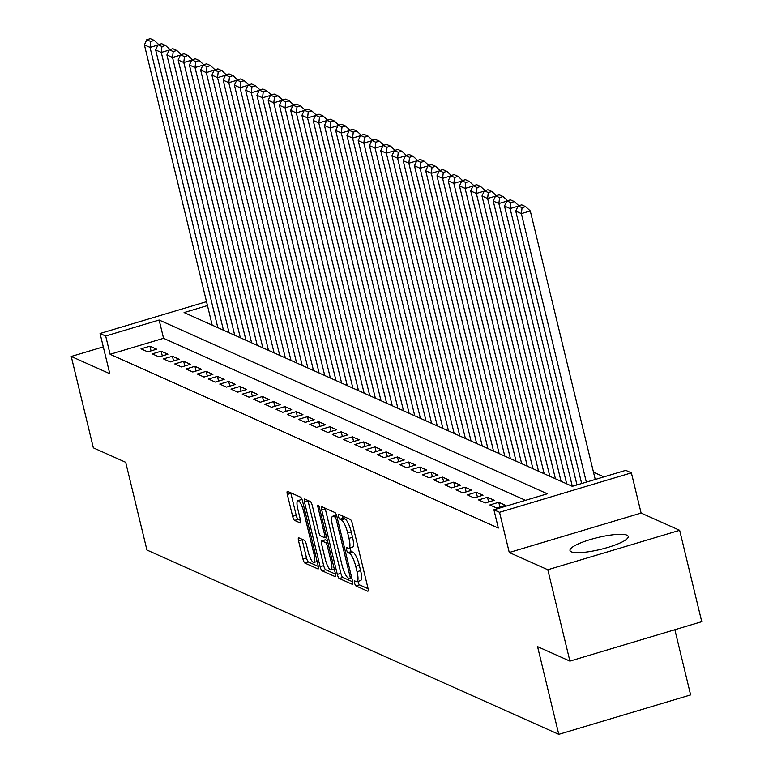 <?xml version="1.0" encoding="UTF-8"?>
<svg xmlns="http://www.w3.org/2000/svg" width="773" height="773" viewBox="0 0 773 773"><rect width="100%" height="100%" fill="white"/><g stroke="black" fill="none" stroke-linecap="round" stroke-linejoin="round"><path stroke-width="1.16" d="M354.604 583.103A2.638 0.657 -106.7 0 0 355.986 585.953L367.726 591.21A3.768 0.937 -106.7 0 0 367.938 591.229A3.768 0.937 -106.7 0 0 367.958 588.118L352.343 523.543A3.768 0.937 -106.7 0 0 350.362 519.456L338.632 514.209A2.638 0.657 -106.7 0 0 338.477 514.19A2.638 0.657 -106.7 0 0 338.468 516.374A2.638 0.657 -106.7 0 0 339.849 519.234L341.366 519.91A12.059 2.995 -106.7 0 1 347.676 532.974L348.981 538.356A12.059 2.995 -106.7 0 1 348.903 548.328A12.059 2.995 -106.7 0 1 348.217 548.25L346.7 547.574A2.638 0.657 -106.7 0 0 346.555 547.555A2.638 0.657 -106.7 0 0 346.536 549.738A2.638 0.657 -106.7 0 0 347.918 552.598L349.435 553.275A12.059 2.995 -106.7 0 1 355.744 566.338L357.049 571.72A12.059 2.995 -106.7 0 1 356.971 581.692A12.059 2.995 -106.7 0 1 356.295 581.615L354.768 580.938A2.638 0.657 -106.7 0 0 354.623 580.919A2.638 0.657 -106.7 0 0 354.604 583.103M358.034 581.373A2.638 0.657 -106.7 0 0 358.17 582.03A2.638 0.657 -106.7 0 0 359.551 584.89L368.093 588.717M342.159 515.784A2.638 0.657 -106.7 0 0 343.405 518.161L344.932 518.847L341.366 519.91M349.966 548.009A2.638 0.657 -106.7 0 0 350.101 548.666A2.638 0.657 -106.7 0 0 351.483 551.526L353 552.212L349.435 553.275M571.305 551.796A29.954 6.078 -13.6 0 0 604.254 548.444A29.954 6.078 -13.6 0 0 628.217 536.433A29.954 6.078 -13.6 0 0 626.903 535.167A29.954 6.078 -13.6 0 0 593.954 538.52A29.954 6.078 -13.6 0 0 569.991 550.521A29.954 6.078 -13.6 0 0 571.305 551.796M298.813 537.815A3.768 0.937 -106.7 0 0 298.6 537.786A3.768 0.937 -106.7 0 0 298.571 540.907L302.958 559.024A3.768 0.937 -106.7 0 0 304.929 563.102L317.964 568.938A3.768 0.937 -106.7 0 0 318.176 568.967A3.768 0.937 -106.7 0 0 318.196 565.846L302.581 501.271A3.768 0.937 -106.7 0 0 300.61 497.194L287.575 491.357A3.768 0.937 -106.7 0 0 287.363 491.328A3.768 0.937 -106.7 0 0 287.334 494.449L292.629 516.335A3.768 0.937 -106.7 0 0 294.6 520.413L300.175 522.915A3.768 0.937 -106.7 0 0 300.388 522.935A3.768 0.937 -106.7 0 0 300.417 519.823L297.789 508.963A10.088 2.512 -106.7 0 1 297.856 500.624A10.088 2.512 -106.7 0 1 303.702 511.61L313.983 554.125A10.088 2.512 -106.7 0 1 313.915 562.464A10.088 2.512 -106.7 0 1 308.079 551.478L306.359 544.395A3.768 0.937 -106.7 0 0 304.388 540.308L298.813 537.815M525.543 500.315L163.557 338.303L110.104 354.295L105.679 336.023L100.055 333.501L206.517 301.663M569.914 661.118L547.806 569.749L679.66 530.307L701.758 621.676L569.914 661.118L537.554 646.634L558.782 734.35L146.918 550.018L125.69 462.302L93.34 447.828L71.242 356.459L109.776 373.707L100.055 333.501M679.66 530.307L641.117 513.059L509.262 552.492L547.806 569.749M509.262 552.492L499.542 512.296L493.908 509.774L547.361 493.783L159.132 320.032L105.679 336.023M110.104 354.295L498.334 528.046L493.908 509.774M337.308 574.397A3.768 0.937 -106.7 0 0 339.279 578.484L352.314 584.311A3.768 0.937 -106.7 0 0 352.527 584.34A3.768 0.937 -106.7 0 0 352.556 581.219L336.931 516.644A3.768 0.937 -106.7 0 0 334.96 512.567L321.926 506.73A3.768 0.937 -106.7 0 0 321.713 506.711A3.768 0.937 -106.7 0 0 321.684 509.822L337.308 574.397L340.874 573.334A3.768 0.937 -106.7 0 0 342.845 577.412L352.681 581.818M335.144 576.629L322.109 570.793A3.768 0.937 -106.7 0 1 320.128 566.715L304.514 502.141A3.768 0.937 -106.7 0 1 304.533 499.02A3.768 0.937 -106.7 0 1 304.746 499.049L310.331 501.542A3.768 0.937 -106.7 0 1 312.302 505.619L318.631 531.814A3.768 0.937 -106.7 0 0 320.602 535.892L324.302 537.544A3.768 0.937 -106.7 0 0 324.515 537.573A3.768 0.937 -106.7 0 0 324.544 534.452L317.945 507.194A2.638 0.657 -106.7 0 1 317.964 505.011A2.638 0.657 -106.7 0 1 319.491 507.88L335.376 573.537A3.768 0.937 -106.7 0 1 335.356 576.648A3.768 0.937 -106.7 0 1 335.144 576.629L335.521 576.513M103.282 346.874L71.242 356.459M489.85 504.962L496.595 507.987L505.503 505.32L498.759 502.295L489.85 504.962M478.593 499.928L485.347 502.943L494.256 500.286L487.502 497.261L478.593 499.928M467.336 494.884L474.091 497.909L482.999 495.242L476.245 492.227L467.336 494.884M456.089 489.85L462.843 492.874L471.752 490.208L464.998 487.183L456.089 489.85M444.833 484.816L451.587 487.84L460.495 485.173L453.741 482.149L444.833 484.816M433.585 479.782L440.33 482.796L449.239 480.139L442.494 477.115L433.585 479.782M422.329 474.738L429.083 477.762L437.991 475.095L431.237 472.081L422.329 474.738M411.072 469.704L417.826 472.728L426.735 470.061L419.981 467.037L411.072 469.704M399.825 464.67L406.569 467.694L415.478 465.027L408.733 462.003L399.825 464.67M388.568 459.635L395.322 462.66L404.231 459.993L397.477 456.969L388.568 459.635M377.311 454.601L384.065 457.616L392.974 454.959L386.22 451.934L377.311 454.601M366.064 449.557L372.818 452.582L381.727 449.915L374.973 446.9L366.064 449.557M354.807 444.523L361.561 447.548L370.47 444.881L363.716 441.856L354.807 444.523M343.56 439.489L350.304 442.514L359.213 439.847L352.469 436.822L343.56 439.489M332.303 434.455L339.057 437.47L347.966 434.812L341.212 431.788L332.303 434.455M321.046 429.411L327.8 432.436L336.709 429.769L329.955 426.754L321.046 429.411M309.799 424.377L316.553 427.401L325.462 424.735L318.708 421.71L309.799 424.377M298.542 419.343L305.296 422.367L314.205 419.7L307.451 416.676L298.542 419.343M287.295 414.309L294.04 417.333L302.948 414.666L296.204 411.642L287.295 414.309M276.038 409.275L282.792 412.289L291.701 409.632L284.947 406.608L276.038 409.275M264.781 404.231L271.536 407.255L280.444 404.588L273.69 401.574L264.781 404.231M253.534 399.197L260.279 402.221L269.188 399.554L262.443 396.53L253.534 399.197M242.278 394.162L249.032 397.187L257.94 394.52L251.186 391.496L242.278 394.162M231.021 389.128L237.775 392.143L246.684 389.486L239.93 386.461L231.021 389.128M219.774 384.084L226.528 387.109L235.436 384.442L228.682 381.427L219.774 384.084M208.517 379.05L215.271 382.075L224.18 379.408L217.426 376.383L208.517 379.05M197.27 374.016L204.014 377.04L212.923 374.374L206.178 371.349L197.27 374.016M186.013 368.982L192.767 371.997L201.676 369.339L194.922 366.315L186.013 368.982M174.756 363.948L181.51 366.962L190.419 364.296L183.665 361.281L174.756 363.948M163.509 358.904L170.263 361.928L179.172 359.261L172.418 356.247L163.509 358.904M152.252 353.87L159.006 356.894L167.915 354.227L161.161 351.203L152.252 353.87M156.658 349.193L149.914 346.169L141.005 348.836L147.749 351.86L156.658 349.193M603.935 476.864L593.49 472.187M211.889 323.848L210.324 324.322M572.078 485.405L570.986 485.734M560.831 480.371L559.729 480.7M549.574 475.337L548.482 475.656M538.317 470.293L537.225 470.622M527.07 465.259L525.969 465.588M515.813 460.225L514.721 460.553M504.566 455.191L503.465 455.519M493.309 450.147L492.217 450.475M482.052 445.113L480.961 445.441M470.805 440.079L469.704 440.407M459.549 435.044L458.457 435.373M448.301 430.01L447.2 430.329M437.045 424.966L435.953 425.295M425.788 419.932L424.696 420.261M414.541 414.898L413.439 415.227M403.284 409.864L402.192 410.192M392.027 404.82L390.935 405.149M380.78 399.786L379.678 400.114M369.523 394.752L368.431 395.08M358.276 389.718L357.174 390.046M347.019 384.683L345.927 385.002M335.762 379.64L334.67 379.968M324.515 374.605L323.414 374.934M313.258 369.571L312.166 369.9M302.001 364.537L300.91 364.866M290.754 359.493L289.662 359.822M279.497 354.459L278.406 354.788M268.25 349.425L267.149 349.754M256.994 344.391L255.902 344.719M245.737 339.357L244.645 339.676M234.49 334.313L233.388 334.641M223.233 329.279L222.141 329.607M558.782 734.35L690.627 694.917L674.858 629.724M207.464 305.577L184.08 312.572L572.31 486.323L625.763 470.342L631.386 472.854L499.542 512.296M641.117 513.059L631.386 472.854M163.557 338.303L159.132 320.032M498.759 502.295L499.889 507.001M487.502 497.261L488.642 501.957M476.245 492.227L477.385 496.923M464.998 487.183L466.138 491.889M453.741 482.149L454.882 486.855M442.494 477.115L443.625 481.811M431.237 472.081L432.378 476.777M419.981 467.037L421.121 471.743M408.733 462.003L409.864 466.708M397.477 456.969L398.617 461.674M386.22 451.934L387.36 456.63M374.973 446.9L376.113 451.596M363.716 441.856L364.856 446.562M352.469 436.822L353.599 441.528M341.212 431.788L342.352 436.484M329.955 426.754L331.095 431.45M318.708 421.71L319.838 426.416M307.451 416.676L308.591 421.382M296.204 411.642L297.334 416.347M284.947 406.608L286.087 411.304M273.69 401.574L274.83 406.269M262.443 396.53L263.574 401.235M251.186 391.496L252.327 396.201M239.93 386.461L241.07 391.157M228.682 381.427L229.823 386.123M217.426 376.383L218.566 381.089M206.178 371.349L207.309 376.055M194.922 366.315L196.062 371.021M183.665 361.281L184.805 365.977M172.418 356.247L173.548 360.943M161.161 351.203L162.301 355.909M149.914 346.169L151.044 350.874M356.971 581.692L360.537 580.629A12.059 2.995 -106.7 0 0 360.614 570.648L357.049 571.72M353 552.212A12.059 2.995 -106.7 0 1 359.31 565.266L360.614 570.648M348.903 548.328L352.459 547.265A12.059 2.995 -106.7 0 0 352.546 537.283L348.981 538.356M344.932 518.847A12.059 2.995 -106.7 0 1 351.242 531.911L352.546 537.283M325.124 508.161A3.768 0.937 -106.7 0 0 325.249 508.76L340.874 573.334M349.889 578.745A2.638 0.657 -106.7 0 0 350.034 578.764A2.638 0.657 -106.7 0 0 350.053 576.581L336.342 519.9A2.638 0.657 -106.7 0 0 334.96 517.04L333.356 516.325A12.059 2.995 -106.7 0 0 332.68 516.248A12.059 2.995 -106.7 0 0 332.603 526.22L341.975 564.966A12.059 2.995 -106.7 0 0 348.285 578.03L349.889 578.745M336.487 515.156A12.059 2.995 -106.7 0 0 336.245 515.185L332.68 516.248M335.511 574.126L325.665 569.73L322.109 570.793M307.944 500.479A3.768 0.937 -106.7 0 0 308.079 501.068L323.694 565.643A3.768 0.937 -106.7 0 0 325.665 569.73M325.211 558.985A10.088 2.512 -106.7 0 0 331.057 569.972A10.088 2.512 -106.7 0 0 331.115 561.633L327.491 546.656A3.768 0.937 -106.7 0 0 325.52 542.569L321.819 540.916A3.768 0.937 -106.7 0 0 321.607 540.887A3.768 0.937 -106.7 0 0 321.587 544.008L325.211 558.985M325.008 539.96A3.768 0.937 -106.7 0 1 325.172 539.825A3.768 0.937 -106.7 0 1 325.385 539.854L327.452 540.771M302.098 499.677A10.088 2.512 -106.7 0 0 301.422 499.561L297.856 500.624M290.764 492.788A3.768 0.937 -106.7 0 0 290.899 493.387L296.194 515.272A3.768 0.937 -106.7 0 0 298.165 519.35L300.542 520.413M302.011 539.245A3.768 0.937 -106.7 0 0 302.137 539.844L306.523 557.961A3.768 0.937 -106.7 0 0 308.495 562.039L318.331 566.445M595.249 479.463L530.288 210.942L521.379 213.609L586.34 482.13M581.663 483.531L515.755 211.087L518.123 205.918L522.055 207.676L525.621 206.613L521.678 204.845L518.123 205.918M522.055 207.676L521.379 213.609L515.755 211.087M525.621 206.613L530.288 210.942M517.978 206.217L510.122 208.565L576.987 484.932M572.3 486.323L504.498 206.053L506.866 200.883L510.808 202.642L514.364 201.579L510.431 199.811L506.866 200.883M510.808 202.642L510.122 208.565L504.498 206.053M514.364 201.579L518.818 205.705M506.721 201.183L498.875 203.531L566.677 483.801M561.053 481.289L493.242 201.019L495.609 195.84L499.551 197.608L503.117 196.535L499.174 194.777L495.609 195.84M499.551 197.608L498.875 203.531L493.242 201.019M503.117 196.535L507.561 200.671M495.474 196.149L487.618 198.497L555.42 478.767M549.796 476.245L481.994 195.975L484.362 190.805L488.294 192.564L491.86 191.501L487.918 189.743L484.362 190.805M488.294 192.564L487.618 198.497L481.994 195.975M491.86 191.501L496.314 195.637M484.217 191.115L476.361 193.463L544.173 473.733M538.539 471.211L470.738 190.941L473.105 185.771L477.047 187.53L480.603 186.467L476.67 184.708L473.105 185.771M477.047 187.53L476.361 193.463L470.738 190.941M480.603 186.467L485.058 190.593M472.97 186.071L465.114 188.428L532.916 468.699M527.292 466.177L459.481 185.907L461.848 180.737L465.79 182.496L469.356 181.433L465.414 179.665L461.848 180.737M465.79 182.496L465.114 188.428L459.481 185.907M469.356 181.433L473.81 185.559M461.713 181.037L453.857 183.385L521.659 463.655M516.035 461.143L448.234 180.872L450.601 175.693L454.534 177.461L458.099 176.399L454.166 174.63L450.601 175.693M454.534 177.461L453.857 183.385L448.234 180.872M458.099 176.399L462.554 180.524M450.456 176.002L442.61 178.35L510.412 458.621M504.788 456.109L436.977 175.838L439.344 170.659L443.287 172.427L446.852 171.355L442.91 169.596L439.344 170.659M443.287 172.427L442.61 178.35L436.977 175.838M446.852 171.355L451.297 175.49M439.209 170.968L431.353 173.316L499.155 453.587M493.532 451.065L425.73 170.794L428.097 165.625L432.03 167.383L435.595 166.321L431.653 164.562L428.097 165.625M432.03 167.383L431.353 173.316L425.73 170.794M435.595 166.321L440.05 170.447M427.952 165.934L420.097 168.282L487.908 448.553M482.275 446.031L414.473 165.76L416.84 160.591L420.783 162.349L424.338 161.286L420.406 159.518L416.84 160.591M420.783 162.349L420.097 168.282L414.473 165.76M424.338 161.286L428.793 165.412M416.705 160.89L408.849 163.238L476.651 443.518M471.028 440.997L403.216 160.726L405.583 155.547L409.526 157.315L413.091 156.252L409.149 154.484L405.583 155.547M409.526 157.315L408.849 163.238L403.216 160.726M413.091 156.252L417.536 160.378M405.448 155.856L397.593 158.204L465.394 438.475M459.771 435.962L391.969 155.692L394.336 150.513L398.269 152.281L401.834 151.208L397.902 149.45L394.336 150.513M398.269 152.281L397.593 158.204L391.969 155.692M401.834 151.208L406.289 155.344M394.191 150.822L386.336 153.17L454.147 433.44M448.514 430.919L380.712 150.648L383.079 145.479L387.022 147.237L390.587 146.174L386.645 144.416L383.079 145.479M387.022 147.237L386.336 153.17L380.712 150.648M390.587 146.174L395.032 150.31M382.944 145.788L375.089 148.136L442.89 428.406M437.267 425.884L369.465 145.614L371.832 140.444L375.765 142.203L379.33 141.14L375.388 139.382L371.832 140.444M375.765 142.203L375.089 148.136L369.465 145.614M379.33 141.14L383.785 145.266M371.687 140.744L363.832 143.102L431.643 423.372M426.01 420.85L358.208 140.58L360.576 135.41L364.518 137.169L368.074 136.106L364.141 134.338L360.576 135.41M364.518 137.169L363.832 143.102L358.208 140.58M368.074 136.106L372.528 140.232M360.431 135.71L352.585 138.058L420.386 418.328M414.763 415.816L346.951 135.546L349.319 130.366L353.261 132.135L356.826 131.062L352.884 129.304L349.319 130.366M353.261 132.135L352.585 138.058L346.951 135.546M356.826 131.062L361.271 135.198M349.183 130.676L341.328 133.024L409.13 413.294M403.506 410.782L335.704 130.502L338.072 125.332L342.004 127.101L345.57 126.028L341.627 124.269L338.072 125.332M342.004 127.101L341.328 133.024L335.704 130.502M345.57 126.028L350.024 130.164M337.927 125.641L330.071 127.989L397.882 408.26M392.249 405.738L324.447 125.468L326.815 120.298L330.757 122.057L334.313 120.994L330.38 119.235L326.815 120.298M330.757 122.057L330.071 127.989L324.447 125.468M334.313 120.994L338.767 125.12M326.679 120.607L318.824 122.955L386.626 403.226M381.002 400.704L313.191 120.433L315.558 115.264L319.5 117.023L323.066 115.96L319.123 114.191L315.558 115.264M319.5 117.023L318.824 122.955L313.191 120.433M323.066 115.96L327.52 120.086M315.423 115.564L307.567 117.911L375.369 398.182M369.745 395.67L301.943 115.399L304.311 110.22L308.243 111.988L311.809 110.925L307.876 109.157L304.311 110.22M308.243 111.988L307.567 117.911L301.943 115.399M311.809 110.925L316.263 115.051M304.166 110.529L296.32 112.877L364.122 393.148M358.498 390.636L290.687 110.365L293.054 105.186L296.996 106.954L300.562 105.882L296.619 104.123L293.054 105.186M296.996 106.954L296.32 112.877L290.687 110.365M300.562 105.882L305.006 110.017M292.919 105.495L285.063 107.843L352.865 388.114M347.241 385.592L279.44 105.321L281.807 100.152L285.739 101.91L289.305 100.848L285.363 99.089L281.807 100.152M285.739 101.91L285.063 107.843L279.44 105.321M289.305 100.848L293.759 104.983M281.662 100.461L273.806 102.809L341.618 383.079M335.984 380.558L268.183 100.287L270.55 95.118L274.492 96.876L278.048 95.813L274.115 94.045L270.55 95.118M274.492 96.876L273.806 102.809L268.183 100.287M278.048 95.813L282.503 99.939M270.415 95.417L262.559 97.775L330.361 378.045M324.737 375.523L256.926 95.253L259.293 90.083L263.235 91.842L266.801 90.779L262.859 89.011L259.293 90.083M263.235 91.842L262.559 97.775L256.926 95.253M266.801 90.779L271.246 94.905M259.158 90.383L251.302 92.731L319.104 373.001M313.48 370.489L245.679 90.219L248.046 85.04L251.979 86.808L255.544 85.735L251.611 83.977L248.046 85.04M251.979 86.808L251.302 92.731L245.679 90.219M255.544 85.735L259.999 89.871M247.901 85.349L240.045 87.697L307.857 367.967M302.224 365.455L234.422 85.175L236.789 80.005L240.732 81.774L244.297 80.701L240.355 78.943L236.789 80.005M240.732 81.774L240.045 87.697L234.422 85.175M244.297 80.701L248.742 84.837M236.654 80.315L228.798 82.663L296.6 362.933M290.977 360.411L223.175 80.141L225.542 74.971L229.475 76.73L233.04 75.667L229.098 73.908L225.542 74.971M229.475 76.73L228.798 82.663L223.175 80.141M233.04 75.667L237.495 79.793M225.397 75.281L217.542 77.629L285.353 357.899M279.72 355.377L211.918 75.107L214.285 69.937L218.228 71.696L221.783 70.633L217.851 68.865L214.285 69.937M218.228 71.696L217.542 77.629L211.918 75.107M221.783 70.633L226.238 74.759M214.14 70.237L206.294 72.585L274.096 352.855M268.473 350.343L200.661 70.072L203.028 64.893L206.971 66.662L210.536 65.599L206.594 63.83L203.028 64.893M206.971 66.662L206.294 72.585L200.661 70.072M210.536 65.599L214.981 69.725M202.893 65.203L195.038 67.551L262.839 347.821M257.216 345.309L189.414 65.038L191.781 59.859L195.714 61.627L199.279 60.555L195.337 58.796L191.781 59.859M195.714 61.627L195.038 67.551L189.414 65.038M199.279 60.555L203.734 64.69M191.636 60.168L183.781 62.516L251.592 342.787M245.959 340.265L178.157 59.994L180.524 54.825L184.467 56.584L188.023 55.521L184.09 53.762L180.524 54.825M184.467 56.584L183.781 62.516L178.157 59.994M188.023 55.521L192.477 59.656M180.389 55.134L172.534 57.482L240.335 337.753M234.712 335.231L166.9 54.96L169.268 49.791L173.21 51.549L176.775 50.487L172.833 48.718L169.268 49.791M173.21 51.549L172.534 57.482L166.9 54.96M176.775 50.487L181.23 54.612M169.132 50.09L161.277 52.448L229.079 332.719M223.455 330.197L155.653 49.926L158.021 44.757L161.953 46.515L165.519 45.452L161.586 43.684L158.021 44.757M161.953 46.515L161.277 52.448L155.653 49.926M165.519 45.452L169.973 49.578M157.876 45.056L150.03 47.404L217.831 327.675M212.208 325.162L144.396 44.892L146.764 39.713L150.706 41.481L154.271 40.409L150.329 38.65L146.764 39.713M150.706 41.481L150.03 47.404L144.396 44.892M154.271 40.409L158.716 44.544M359.551 584.89L355.986 585.953M343.405 518.161L339.849 519.234M351.483 551.526L347.918 552.598M359.31 565.266L355.744 566.338M351.242 531.911L347.676 532.974M325.249 508.76L321.684 509.822M342.845 577.412L339.279 578.484M351.812 578.165L350.15 578.668M351.338 576.194L350.053 576.581M337.627 519.514L336.342 519.9M336.883 516.47L334.96 517.04M336.564 515.369L333.356 516.325M323.694 565.643L320.128 566.715M308.079 501.068L304.514 502.141M325.829 534.075L324.544 534.452M319.181 506.827L317.945 507.194M332.4 561.246L331.115 561.633M328.776 546.269L327.491 546.656M327.723 541.912L325.52 542.569M325.385 539.854L321.819 540.916M315.268 553.739L313.983 554.125M304.987 511.224L303.702 511.61M298.165 519.35L294.6 520.413M296.194 515.272L292.629 516.335M290.899 493.387L287.334 494.449M308.495 562.039L304.929 563.102M306.523 557.961L302.958 559.024M302.137 539.844L298.571 540.907M351.831 578.223L350.034 578.764M326.535 536.974L324.515 537.573M334.284 569.005L331.057 569.972M325.172 539.825L321.607 540.887M317.152 561.498L313.915 562.464"/></g></svg>
